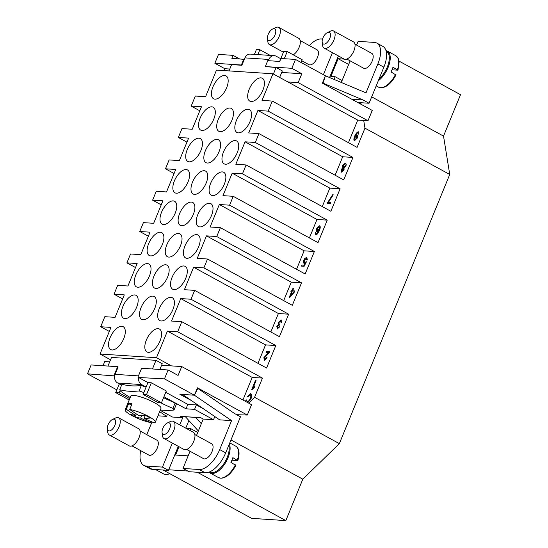 <?xml version="1.0" encoding="UTF-8"?>
<svg xmlns="http://www.w3.org/2000/svg" width="548" height="548" viewBox="0 0 548 548"><rect width="100%" height="100%" fill="white"/><g stroke="black" fill="none" stroke-linecap="round" stroke-linejoin="round"><path stroke-width="0.82" d="M268.342 60.698L268.856 59.451A6.514 5.542 -86.3 0 1 272.034 56.067A6.514 5.542 -86.3 0 1 274.267 55.67A6.514 5.542 -86.3 0 1 276.267 56.259L280.754 58.711L283.789 51.313L287.214 51.539L302.174 59.711L301.044 62.472M274.267 55.67L250.32 54.108A6.514 5.542 93.7 0 0 248.086 54.499A6.514 5.542 93.7 0 0 244.908 57.883L268.856 59.451M267.451 38.49L267.862 41.792A9.775 4.781 -61.4 0 0 269.411 44.559A9.775 4.781 -61.4 0 0 279.233 36.312A9.775 4.781 -61.4 0 0 278.788 27.4A9.775 4.781 -61.4 0 0 275.623 27.592L272.623 29.023A6.514 3.192 -61.4 0 0 268.184 34.394A6.514 3.192 -61.4 0 0 267.451 38.49A6.514 3.192 -61.4 0 0 270.602 40.203A6.514 3.192 -61.4 0 0 275.028 34.839A6.514 3.192 -61.4 0 0 272.623 29.023M293.269 54.848A9.775 4.781 -61.4 0 0 299.181 47.21A9.775 4.781 -61.4 0 0 298.735 38.298L278.788 27.4M300.201 40.586L317.059 49.793A8.473 4.144 118.6 0 1 317.45 57.519A8.473 4.144 118.6 0 1 308.942 64.664L301.756 60.739M327.362 32.606L330.362 31.168A9.775 4.781 118.6 0 1 333.526 30.983A9.775 4.781 118.6 0 1 333.972 39.894A9.775 4.781 118.6 0 1 324.156 48.135A9.775 4.781 118.6 0 1 322.608 45.374L322.19 42.073A6.514 3.192 118.6 0 1 322.923 37.97A6.514 3.192 118.6 0 1 327.362 32.606A6.514 3.192 118.6 0 1 329.766 38.422A6.514 3.192 118.6 0 1 325.341 43.778A6.514 3.192 118.6 0 1 322.19 42.073M333.526 30.983L353.474 41.874A9.775 4.781 118.6 0 1 353.919 50.793A9.775 4.781 118.6 0 1 344.103 59.033L324.156 48.135M386.141 51.183L386.491 51.375A17.269 8.453 118.6 0 1 387.278 67.116A17.269 8.453 118.6 0 1 379.017 78.994M395.834 74.905L391.039 71.952A17.92 8.768 -61.4 0 0 392.108 69.596A17.92 8.768 -61.4 0 0 392.978 67.219L397.773 70.171L392.026 69.795M385.977 50.608A17.92 8.768 118.6 0 1 387.299 51.074A17.92 8.768 118.6 0 1 388.121 67.418A17.92 8.768 118.6 0 1 378.312 80.727M354.94 44.162L371.797 53.368A8.473 4.144 118.6 0 1 372.188 61.095A8.473 4.144 118.6 0 1 363.68 68.24L346.822 59.033M387.299 51.074L395.779 55.704A17.92 8.768 118.6 0 1 397.464 69.671L397.773 70.171M143.076 394.409L146.111 387.011L141.624 384.566A6.514 5.542 -86.3 0 1 138.808 380.901A6.514 5.542 -86.3 0 1 138.61 377.49L147.933 382.579L151.351 382.799L166.311 390.977L161.461 402.807L146.501 394.635L143.076 394.409L158.036 402.581L161.461 402.807M138.466 375.887L115.114 374.359A6.514 5.542 93.7 0 0 114.662 375.921A6.514 5.542 93.7 0 0 114.854 379.339A6.514 5.542 93.7 0 0 117.676 382.997L121.594 385.141M112.498 419.439L115.498 418.008A9.775 4.781 118.6 0 1 118.663 417.816A9.775 4.781 118.6 0 1 119.108 426.728A9.775 4.781 118.6 0 1 109.292 434.975A9.775 4.781 118.6 0 1 107.744 432.208L107.326 428.906A6.514 3.192 118.6 0 1 108.066 424.81A6.514 3.192 118.6 0 1 112.498 419.439A6.514 3.192 118.6 0 1 114.909 425.255A6.514 3.192 118.6 0 1 110.484 430.618A6.514 3.192 118.6 0 1 107.326 428.906M118.663 417.816L138.61 428.714A9.775 4.781 118.6 0 1 139.062 437.626A9.775 4.781 118.6 0 1 129.239 445.867L109.292 434.975M140.083 431.002L156.94 440.208A8.473 4.144 118.6 0 1 157.324 447.935A8.473 4.144 118.6 0 1 148.816 455.08L131.958 445.867M162.071 432.488L162.482 435.79A9.775 4.781 -61.4 0 0 164.03 438.551A9.775 4.781 -61.4 0 0 173.846 430.31A9.775 4.781 -61.4 0 0 173.401 421.398A9.775 4.781 -61.4 0 0 170.243 421.583L167.236 423.022A6.514 3.192 -61.4 0 0 162.804 428.385A6.514 3.192 -61.4 0 0 162.071 432.488A6.514 3.192 -61.4 0 0 165.222 434.194A6.514 3.192 -61.4 0 0 169.647 428.837A6.514 3.192 -61.4 0 0 167.236 423.022M164.03 438.551L183.977 449.449A9.775 4.781 -61.4 0 0 193.8 441.209A9.775 4.781 -61.4 0 0 193.355 432.29L173.401 421.398M209.507 471.931L209.816 472.095A17.269 8.453 -61.4 0 0 227.16 457.532A17.269 8.453 -61.4 0 0 228.817 445.229M194.821 434.578L211.679 443.784A8.473 4.144 118.6 0 1 212.062 451.511A8.473 4.144 118.6 0 1 203.555 458.655L186.697 449.449M235.709 465.32L230.92 462.368A17.92 8.768 -61.4 0 0 231.989 460.012A17.92 8.768 -61.4 0 0 232.859 457.635L237.654 460.587L231.907 460.21M208.959 472.15A17.92 8.768 -61.4 0 0 210 472.945A17.92 8.768 -61.4 0 0 227.995 457.833A17.92 8.768 -61.4 0 0 229.338 443.969M160.338 409.925A169.722 83.063 -61.4 0 0 163.948 410.294A169.722 83.063 -61.4 0 0 173.997 410.014A29.325 5.665 -157.7 0 0 172.949 408.335A169.722 144.336 -86.3 0 1 160.749 402.759M143.823 392.587A29.325 5.665 -157.7 0 0 139.089 390.943A169.722 83.063 118.6 0 1 129.033 391.224A169.722 83.063 118.6 0 1 119.731 389.676L121.964 384.237A163.763 80.145 -61.4 0 0 131.253 385.813A163.763 80.145 -61.4 0 0 141.316 385.504L139.089 390.943M128.622 403.588A16.289 3.144 22.3 0 1 130.082 403.568A16.289 3.144 22.3 0 1 132.041 403.814L129.732 409.445A130.287 110.792 93.7 0 0 139.103 415.603A130.287 63.76 -61.4 0 0 145.384 415.281A129.499 110.127 93.7 0 0 150.371 418.008A130.287 63.76 118.6 0 1 144.09 418.33A130.287 110.792 93.7 0 0 154.166 422.789A16.289 3.144 -157.7 0 0 155.31 422.186L160.996 408.322A16.289 3.144 -157.7 0 0 150.967 400.924A16.289 3.144 -157.7 0 0 133.459 395.334A16.289 3.144 -157.7 0 0 130.849 395.957L125.163 409.822A16.289 3.144 -157.7 0 0 133.787 416.542A16.289 3.144 -157.7 0 0 150.748 422.563A130.287 110.792 -86.3 0 1 140.672 418.103A130.287 63.76 118.6 0 1 134.979 417.001A129.499 110.127 -86.3 0 1 129.992 414.274A130.287 63.76 -61.4 0 0 135.685 415.384A130.287 110.792 -86.3 0 1 126.314 409.219L128.622 403.588L131.493 405.157M155.31 422.186A16.289 3.144 -157.7 0 0 146.693 415.466A16.289 3.144 -157.7 0 0 129.732 409.445M143.069 319.792A13.036 6.377 118.6 0 1 141.679 319.402A13.036 6.377 118.6 0 1 141.665 306.195A13.036 6.377 118.6 0 1 152.776 296.132A13.036 6.377 118.6 0 1 154.173 296.523A13.036 6.377 118.6 0 1 154.18 309.723A13.036 6.377 118.6 0 1 143.069 319.792M155.927 288.44A13.036 6.377 118.6 0 1 154.536 288.049A13.036 6.377 118.6 0 1 154.522 274.849A13.036 6.377 118.6 0 1 165.633 264.78A13.036 6.377 118.6 0 1 167.03 265.17A13.036 6.377 118.6 0 1 167.037 278.37A13.036 6.377 118.6 0 1 155.927 288.44M168.784 257.087A13.036 6.377 118.6 0 1 167.393 256.697A13.036 6.377 118.6 0 1 167.38 243.497A13.036 6.377 118.6 0 1 178.49 233.427A13.036 6.377 118.6 0 1 179.888 233.818A13.036 6.377 118.6 0 1 179.902 247.025A13.036 6.377 118.6 0 1 168.784 257.087M181.648 225.735A13.036 6.377 118.6 0 1 180.251 225.344A13.036 6.377 118.6 0 1 180.237 212.145A13.036 6.377 118.6 0 1 191.348 202.075A13.036 6.377 118.6 0 1 192.745 202.472A13.036 6.377 118.6 0 1 192.759 215.672A13.036 6.377 118.6 0 1 181.648 225.735M194.506 194.389A13.036 6.377 118.6 0 1 193.108 193.992A13.036 6.377 118.6 0 1 193.095 180.792A13.036 6.377 118.6 0 1 204.205 170.723A13.036 6.377 118.6 0 1 205.603 171.12A13.036 6.377 118.6 0 1 205.616 184.32A13.036 6.377 118.6 0 1 194.506 194.389M207.363 163.037A13.036 6.377 118.6 0 1 205.966 162.64A13.036 6.377 118.6 0 1 205.952 149.44A13.036 6.377 118.6 0 1 217.07 139.37A13.036 6.377 118.6 0 1 218.46 139.767A13.036 6.377 118.6 0 1 218.474 152.967A13.036 6.377 118.6 0 1 207.363 163.037M220.221 131.684A13.036 6.377 118.6 0 1 218.823 131.287A13.036 6.377 118.6 0 1 218.816 118.087A13.036 6.377 118.6 0 1 229.927 108.025A13.036 6.377 118.6 0 1 231.318 108.415A13.036 6.377 118.6 0 1 231.331 121.615A13.036 6.377 118.6 0 1 220.221 131.684M148.344 352.33A13.036 6.377 118.6 0 1 146.953 351.939A13.036 6.377 118.6 0 1 146.939 338.733A13.036 6.377 118.6 0 1 158.05 328.67A13.036 6.377 118.6 0 1 159.447 329.06A13.036 6.377 118.6 0 1 159.454 342.26A13.036 6.377 118.6 0 1 148.344 352.33M161.201 320.977A13.036 6.377 118.6 0 1 159.811 320.587A13.036 6.377 118.6 0 1 159.797 307.387A13.036 6.377 118.6 0 1 170.908 297.317A13.036 6.377 118.6 0 1 172.305 297.708A13.036 6.377 118.6 0 1 172.312 310.908A13.036 6.377 118.6 0 1 161.201 320.977M174.059 289.625A13.036 6.377 118.6 0 1 172.668 289.234A13.036 6.377 118.6 0 1 172.654 276.034A13.036 6.377 118.6 0 1 183.765 265.965A13.036 6.377 118.6 0 1 185.162 266.355A13.036 6.377 118.6 0 1 185.169 279.562A13.036 6.377 118.6 0 1 174.059 289.625M186.923 258.272A13.036 6.377 118.6 0 1 185.525 257.882A13.036 6.377 118.6 0 1 185.512 244.682A13.036 6.377 118.6 0 1 196.622 234.613A13.036 6.377 118.6 0 1 198.02 235.01A13.036 6.377 118.6 0 1 198.034 248.21A13.036 6.377 118.6 0 1 186.923 258.272M199.78 226.927A13.036 6.377 118.6 0 1 198.383 226.53A13.036 6.377 118.6 0 1 198.369 213.33A13.036 6.377 118.6 0 1 209.48 203.26A13.036 6.377 118.6 0 1 210.877 203.657A13.036 6.377 118.6 0 1 210.891 216.857A13.036 6.377 118.6 0 1 199.78 226.927M212.638 195.574A13.036 6.377 118.6 0 1 211.24 195.177A13.036 6.377 118.6 0 1 211.227 181.977A13.036 6.377 118.6 0 1 222.337 171.908A13.036 6.377 118.6 0 1 223.735 172.305A13.036 6.377 118.6 0 1 223.748 185.505A13.036 6.377 118.6 0 1 212.638 195.574M225.495 164.222A13.036 6.377 118.6 0 1 224.098 163.825A13.036 6.377 118.6 0 1 224.091 150.625A13.036 6.377 118.6 0 1 235.202 140.562A13.036 6.377 118.6 0 1 236.592 140.952A13.036 6.377 118.6 0 1 236.606 154.152A13.036 6.377 118.6 0 1 225.495 164.222M238.353 132.869A13.036 6.377 118.6 0 1 236.955 132.479A13.036 6.377 118.6 0 1 236.948 119.272A13.036 6.377 118.6 0 1 248.059 109.21A13.036 6.377 118.6 0 1 249.45 109.6A13.036 6.377 118.6 0 1 249.463 122.8A13.036 6.377 118.6 0 1 238.353 132.869M251.21 101.517A13.036 6.377 118.6 0 1 249.813 101.127A13.036 6.377 118.6 0 1 249.806 87.92A13.036 6.377 118.6 0 1 260.916 77.857A13.036 6.377 118.6 0 1 262.314 78.248A13.036 6.377 118.6 0 1 262.321 91.448A13.036 6.377 118.6 0 1 251.21 101.517M112.08 349.96A13.036 6.377 118.6 0 1 110.682 349.562A13.036 6.377 118.6 0 1 110.675 336.362A13.036 6.377 118.6 0 1 121.786 326.3A13.036 6.377 118.6 0 1 123.177 326.69A13.036 6.377 118.6 0 1 123.19 339.89A13.036 6.377 118.6 0 1 112.08 349.96M124.937 318.607A13.036 6.377 118.6 0 1 123.547 318.217A13.036 6.377 118.6 0 1 123.533 305.01A13.036 6.377 118.6 0 1 134.644 294.947A13.036 6.377 118.6 0 1 136.041 295.338A13.036 6.377 118.6 0 1 136.048 308.538A13.036 6.377 118.6 0 1 124.937 318.607M137.795 287.255A13.036 6.377 118.6 0 1 136.404 286.864A13.036 6.377 118.6 0 1 136.39 273.664A13.036 6.377 118.6 0 1 147.501 263.595A13.036 6.377 118.6 0 1 148.898 263.985A13.036 6.377 118.6 0 1 148.905 277.185A13.036 6.377 118.6 0 1 137.795 287.255M150.652 255.902A13.036 6.377 118.6 0 1 149.262 255.512A13.036 6.377 118.6 0 1 149.248 242.312A13.036 6.377 118.6 0 1 160.359 232.242A13.036 6.377 118.6 0 1 161.756 232.633A13.036 6.377 118.6 0 1 161.763 245.84A13.036 6.377 118.6 0 1 150.652 255.902M163.516 224.55A13.036 6.377 118.6 0 1 162.119 224.159A13.036 6.377 118.6 0 1 162.105 210.959A13.036 6.377 118.6 0 1 173.216 200.89A13.036 6.377 118.6 0 1 174.613 201.28A13.036 6.377 118.6 0 1 174.627 214.487A13.036 6.377 118.6 0 1 163.516 224.55M176.374 193.197A13.036 6.377 118.6 0 1 174.976 192.807A13.036 6.377 118.6 0 1 174.963 179.607A13.036 6.377 118.6 0 1 186.073 169.538A13.036 6.377 118.6 0 1 187.471 169.935A13.036 6.377 118.6 0 1 187.484 183.135A13.036 6.377 118.6 0 1 176.374 193.197M189.231 161.852A13.036 6.377 118.6 0 1 187.834 161.454A13.036 6.377 118.6 0 1 187.82 148.255A13.036 6.377 118.6 0 1 198.931 138.185A13.036 6.377 118.6 0 1 200.328 138.582A13.036 6.377 118.6 0 1 200.342 151.782A13.036 6.377 118.6 0 1 189.231 161.852M202.089 130.499A13.036 6.377 118.6 0 1 200.691 130.102A13.036 6.377 118.6 0 1 200.684 116.902A13.036 6.377 118.6 0 1 211.795 106.833A13.036 6.377 118.6 0 1 213.186 107.23A13.036 6.377 118.6 0 1 213.199 120.43A13.036 6.377 118.6 0 1 202.089 130.499M214.946 99.147A13.036 6.377 118.6 0 1 213.549 98.75A13.036 6.377 118.6 0 1 213.542 85.55A13.036 6.377 118.6 0 1 224.653 75.487A13.036 6.377 118.6 0 1 226.043 75.877A13.036 6.377 118.6 0 1 226.057 89.077A13.036 6.377 118.6 0 1 214.946 99.147M330.382 203.623L327.06 203.404L332.609 194.773L333.252 194.814L328.3 202.411L330.807 202.575L330.43 203.651L327.06 203.404M328.348 202.438L333.252 194.814M330.43 203.651L330.807 202.575M306.757 257.341L307.394 259.923L306.647 259.944L306.346 258.204L304.366 260.307L304.64 262.389L306.462 261.759L304.099 266.287L301.544 266.123L301.975 265.081L304.017 265.211L305.27 262.848L304.072 263.341C303.339 262.958 303.202 261.965 303.661 260.362L304.921 258.3L306.935 257.375M306.394 258.231L304.421 260.334L304.688 262.417M304.099 266.287L306.462 261.759M304.147 266.314L301.544 266.123M305.325 262.876L304.126 263.369M306.709 257.313L307.346 259.896L306.647 259.944M281.117 319.895L281.72 322.505L280.987 322.58L280.692 320.765L278.877 322.553L279.179 324.341L279.672 324.252L277.459 326.587L277.733 328.033L279.316 326.492L279.864 326.724L277.226 328.882M280.802 320.799L278.932 322.58L279.227 324.368M279.213 325.197L279.672 324.252M279.261 325.224L277.507 326.615L277.781 328.06M277.247 328.896L279.864 326.724M277.425 328.951L276.822 326.526L278.268 324.772L278.199 322.525L281.295 319.943M281.069 319.868L281.672 322.477L280.987 322.58M256.032 380.641L253.19 387.58L254.984 386.354L254.553 387.409L251.751 389.505L255.402 380.6L256.087 380.668L253.286 387.498M254.553 387.409L254.984 386.354M254.601 387.436L252.155 389.532M252.21 389.56L251.751 389.505M341.966 171.271L341.712 169.805L343.103 168.489L343.349 169.969L341.87 171.243M343.233 168.537L341.767 169.832L342.014 171.298M343.486 167.599L343.178 165.708L344.945 163.996L345.24 165.886L343.363 167.565M345.076 164.044L343.226 165.736L343.534 167.626M345.363 163.133C346.172 163.523 346.363 164.462 345.939 165.962L344.034 168.147L344.069 170.003L341.657 172.188L341.068 169.75L342.555 168.024L342.521 165.681L345.315 163.105C346.124 163.496 346.315 164.434 345.884 165.934L343.986 168.12L344.021 169.976L341.431 172.113M356.625 135.925L356.734 137.849L354.816 139.911L354.672 137.801L356.597 135.904M356.543 135.904L354.72 137.829L354.871 139.939M358.371 131.794L358.906 134.089L358.207 134.116L357.94 132.657C357.125 132.938 356.289 133.986 355.419 135.794L357.221 134.986M358.043 132.685L357.988 132.685C357.173 132.965 356.337 134.013 355.467 135.822L355.385 136.041M357.043 134.924C357.734 135.294 357.844 136.294 357.365 137.925L354.392 140.781M357.091 134.952C357.782 135.322 357.892 136.322 357.419 137.952L354.419 140.795M354.577 140.843L354.529 140.815C353.672 140.459 353.672 138.993 354.529 136.411C355.864 133.616 357.125 132.068 358.317 131.767L358.536 131.835M358.317 131.767L358.858 134.061L358.207 134.116M245.792 401.561L245.812 400.136L246.593 399.903L247.203 401.842C248.436 401.403 249.484 400.273 250.354 398.444C251.025 396.362 250.97 395.108 250.196 394.683L247.771 396.848L247.21 396.505L250.888 393.779M250.552 393.67C251.724 394.334 251.888 395.937 251.059 398.485L247.634 402.568M250.6 393.697C251.772 394.361 251.943 395.964 251.107 398.512L247.682 402.595M247.258 401.869L246.593 399.903M250.244 394.711L247.771 396.848M267.15 357.817L264.479 360.296L263.841 357.707L268.561 352.474L266.047 352.309L266.472 351.261L269.869 351.48L264.479 357.776L264.814 359.372L266.547 357.659L267.15 357.817L264.225 360.214M269.479 352.234L269.869 351.48M269.534 352.261L264.526 357.803L264.862 359.399M268.541 352.494L266.047 352.309M292.187 291.796L293.796 291.906L290.543 295.804L292.187 291.796L290.666 295.66M293.776 291.926L292.235 291.824M292.598 290.796L294.824 290.94L294.413 291.947L289.714 297.537L289.2 297.502L291.557 291.755L290.865 291.714L291.276 290.714L291.968 290.755L292.838 288.632L293.468 288.673L292.598 290.796M294.413 291.947L294.824 290.94M294.461 291.968L289.714 297.537M289.769 297.564L289.2 297.502M291.55 291.783L290.865 291.714M292.659 290.803L293.468 288.673M317.532 230.749L317.347 228.708L319.169 226.701L319.34 228.9L317.429 230.722M319.279 226.742L317.402 228.735L317.587 230.776M316.155 233.969L315.86 232.503L315.71 233.462L316.155 233.969L316.799 233.708L318.744 230.598L316.881 231.674M315.764 233.489L316.203 233.996M318.792 230.626L316.908 231.688M317.059 231.729L317.011 231.701C316.319 231.325 316.21 230.338 316.669 228.728C317.545 227.091 318.491 226.119 319.525 225.803L319.731 225.872M319.525 225.803C320.395 226.153 320.402 227.626 319.539 230.222L317.456 233.928L315.579 234.811M319.573 225.831C320.443 226.18 320.45 227.653 319.594 230.249L317.504 233.955L315.607 234.825M315.799 234.887L315.196 232.551L315.86 232.503M258.951 133.609L248.689 132.938L257.909 110.456L268.171 111.128L352.953 157.44L343.733 179.915L258.951 133.609L255.313 142.48L340.096 188.793L330.876 211.268L246.093 164.962L242.456 173.832L327.238 220.145L318.018 242.62L233.236 196.314L229.598 205.185L314.381 251.498L305.161 273.973L220.378 227.66L210.11 226.995L219.33 204.514L229.598 205.185M352.953 157.44L342.692 156.769L335.123 175.216M356.625 45.08L358.152 41.347L374.407 42.415A22.811 11.159 118.6 0 1 376.846 43.1A22.811 11.159 118.6 0 1 377.887 63.897L366.009 92.859L325.402 75.775L322.368 83.173L372.243 110.415L367.996 120.766L363.721 120.485L364.961 128.157L357.077 147.385L272.294 101.072L268.171 111.128M363.721 120.485L357.734 120.094L348.466 142.679M207.521 259.012L197.253 258.341L206.473 235.866L216.741 236.537L301.523 282.843L292.303 305.325L207.521 259.012L203.877 267.89L288.659 314.196L279.446 336.678L194.663 290.365L191.019 299.242L275.802 345.548L266.581 368.03L181.799 321.717L177.675 331.773L262.458 378.086L254.573 397.307L248.621 403.109M301.523 282.843L291.255 282.172L283.693 300.619M327.238 220.145L316.97 219.474L309.408 237.921M163.112 470.02L251.621 518.36L285.83 520.6L302.811 479.192L339.356 443.62L449.744 174.47L443.524 136.103L460.505 94.694L399.047 61.116M122.656 298.907L114.046 294.208L117.683 285.33L127.944 286.001L137.164 263.526L126.903 262.855L130.54 253.984L140.802 254.649L150.022 232.174L139.761 231.503L143.398 222.632L153.666 223.303L162.879 200.821L152.618 200.15L156.255 191.279L166.524 191.951L175.744 169.469L165.475 168.798L169.113 159.927L179.381 160.598L188.601 138.117L178.333 137.445L181.977 128.575L192.238 129.246L201.459 106.764L191.19 106.093L195.321 96.037L205.582 96.708L216.501 70.089L272.952 73.781L357.734 120.094M135.514 267.554L126.903 262.855M148.371 236.209L139.761 231.503M161.228 204.856L152.618 200.15M174.086 173.504L165.475 168.798M186.943 142.151L178.333 137.445M199.801 110.799L191.19 106.093M109.312 331.444L100.702 326.738L104.826 316.682L115.087 317.354L124.307 294.879L114.046 294.208M119.731 389.676A29.325 5.665 -157.7 0 0 120.786 391.361A169.722 144.336 93.7 0 0 130.212 397.519M120.108 390.457L119.128 392.841L115.71 392.621L129.198 399.985M129.753 398.643L119.128 392.841M119.293 383.881L115.71 392.621M151.351 382.799L146.501 394.635M146.111 387.011L147.933 382.579M114.662 375.921L87.495 373.832L91.132 364.954L117.649 366.687L114.005 375.565M116.84 389.861L87.495 373.832M165.763 392.32L187.827 404.369L186.005 408.808L163.941 396.752M163.571 397.663A163.763 139.267 93.7 0 0 175.175 402.89L172.949 408.335M270.191 55.403L259.841 49.752L256.423 49.526L254.43 54.375M257.855 54.601L259.841 49.752M284.275 58.698L287.214 51.539M279.638 61.431L280.754 58.711M229.023 70.911L231.612 64.609L241.874 65.281L244.908 57.883M173.997 410.014L176.23 404.568A29.325 5.665 -157.7 0 0 175.175 402.89M146.056 387.141A29.325 5.665 -157.7 0 0 141.316 385.504M144.09 418.33L145.343 415.288M135.685 415.384L136.288 413.904M134.979 417.001L135.644 415.377M140.672 418.103L141.706 415.583M151.145 421.59L150.748 422.563M126.314 409.219A16.289 3.144 -157.7 0 0 125.163 409.822M229.77 442.9L235.661 446.12A17.92 8.768 -61.4 0 1 237.346 460.087L237.654 460.587M158.982 469.746A17.92 8.768 118.6 0 1 155.598 469.526M191.41 400.567L179.854 394.259L194.389 395.211L197.828 388.436L197.191 388.388M197.828 388.436L234.503 413.5L240.49 416.768L225.694 452.854A22.811 11.159 118.6 0 1 205.226 472.773L188.978 471.712L182.991 468.444L199.239 469.506A22.811 11.159 -61.4 0 0 219.707 449.586L231.585 420.624L219.611 419.843L182.416 394.423L194.389 395.211L164.469 378.867L138.61 377.49M231.585 420.624L194.389 395.211L197.424 387.813L247.299 415.055L236.709 414.699M159.639 411.63L166.578 416.377L157.927 415.809M167.435 414.288L166.578 416.377M152.002 421.939L146.782 434.66M140.761 450.675A22.811 11.159 -61.4 0 0 143.768 465.348A22.811 11.159 -61.4 0 0 146.213 466.033L162.461 467.102L172.319 443.079M179.778 424.878L182.724 417.706L172.456 417.035L160.174 410.322M107.977 366.057L111.518 357.419L155.995 360.331L152.454 368.968M115.114 374.359L118.142 366.961L117.649 366.687M155.995 360.331L162.229 363.735L159.886 369.455M137.952 377.127L141.596 368.256L168.106 369.989L164.469 378.867M182.724 417.706L180.23 416.343L185.361 416.679L200.753 417.686L203.246 419.049L196.499 435.496M214.809 416.562L213.514 419.72L203.246 419.049M213.514 419.72L194.561 409.37L186.005 408.808M195.622 417.35L201.342 423.693M198.355 430.981L185.361 416.679M195.595 417.405L185.34 416.733M187.827 404.369L196.383 404.931L203.397 408.76M196.383 404.931L194.561 409.37M188.861 420.597L185.765 428.146M178.299 446.346L168.448 470.369L152.2 469.307A22.811 11.159 118.6 0 1 149.755 468.615L143.768 465.348M168.448 470.369L162.461 467.102M190.033 451.271L182.991 468.444M295.475 59.431L291.837 68.308L265.321 66.568L267.753 60.657L279.727 61.438L280.939 58.478L295.475 59.431L325.402 75.775L323.039 83.138L363.091 99.983L351.795 99.243M323.039 83.138L322.395 83.097M341.294 82.46L350.151 60.855M273.411 74.035L276.089 67.514L282.323 70.918L279.644 77.439M265.321 66.568L276.089 67.514M243.805 59.088L241.373 65.007L214.864 63.273L218.501 54.396L233.044 55.348L231.825 58.307L244.298 59.362M241.373 65.007L241.874 65.281M309.332 45.566A22.811 11.159 118.6 0 1 321.375 38.942L322.546 39.024M332.437 52.663L323.402 74.686M338.424 55.93L329.56 77.528M357.776 102.51L369.071 103.25L363.091 99.983M369.071 103.25L383.874 67.171A22.811 11.159 -61.4 0 0 382.833 46.368L376.846 43.1M334.061 79.419L335.157 76.741L330.882 76.46L338.157 58.711L344.26 59.109M346.165 59.239L347.329 59.314M355.899 44.689L356.762 44.744M314.381 251.498L304.113 250.826L296.55 269.274M100.702 326.738L110.963 327.409L100.044 354.029L156.495 357.721L167.414 331.102L177.675 331.773M181.799 321.717L171.538 321.046L180.758 298.571L191.019 299.242M194.663 290.365L184.395 289.693L193.615 267.219L203.877 267.89M220.378 227.66L216.741 236.537M233.236 196.314L222.974 195.643L232.188 173.161L242.456 173.832M246.093 164.962L235.832 164.29L245.052 141.809L255.313 142.48M272.294 101.072L262.033 100.4L272.952 73.781M229.79 69.041L224.838 68.719L214.864 63.273M291.837 68.308L301.811 73.754L281.699 72.439M224.07 70.589L224.838 68.719M301.811 73.754L298.174 82.625L287.912 81.953M110.552 359.769L100.044 354.029M161.605 365.249L171.456 365.893L156.495 357.721M103.024 365.735L104.743 361.529L109.703 361.858M171.456 365.893L181.724 366.564L178.086 375.442L168.106 369.989M233.044 55.348L239.36 58.8M247.299 415.055L251.546 404.705L181.724 366.564M360.474 102.688L360.043 103.75M237.031 414.384L236.003 414.315M360.837 102.716L361.098 104.326M298.174 82.625L367.996 120.766M275.802 345.548L265.54 344.877L257.978 363.324M180.758 298.571L265.54 344.877M339.356 443.62L254.573 397.307M449.744 174.47L364.961 128.157M288.659 314.196L278.398 313.524L270.835 331.972M193.615 267.219L278.398 313.524M206.473 235.866L291.255 282.172M219.33 204.514L304.113 250.826M232.188 173.161L316.97 219.474M340.096 188.793L329.834 188.122L322.265 206.569M245.052 141.809L329.834 188.122M257.909 110.456L342.692 156.769M167.414 331.102L252.196 377.414L262.458 378.086M242.935 399.999L252.196 377.414M443.524 136.103L371.695 96.866M302.811 479.192L230.982 439.955M187.711 471.02L168.688 469.773M188.149 455.861L175.613 455.046L179.018 446.736M190.067 430.502L190.807 428.7L186.238 428.406M197.732 432.488L190.807 428.7M342.089 80.522L335.157 76.741M348.679 64.459L338.157 58.711M285.83 520.6L197.321 472.253M395.526 74.405A17.92 8.768 118.6 0 1 380.518 87.701A17.92 8.768 118.6 0 1 378.6 87.159L376.209 85.851M169.647 473.588A17.92 8.768 118.6 0 1 165.654 474.534A17.92 8.768 118.6 0 1 163.736 473.993L166.058 474.65L170.058 473.815M235.921 465.273C231.304 473.691 226.262 478.014 220.796 478.233L218.474 477.575A17.92 8.768 -61.4 0 0 220.399 478.116A17.92 8.768 -61.4 0 0 235.407 464.82M117.676 382.997L141.624 384.566M152.2 469.307L146.213 466.033M205.226 472.773L199.239 469.506M225.694 452.854L219.707 449.586M383.874 67.171L377.887 63.897M378.6 87.159L380.915 87.817C386.395 87.584 391.436 83.262 396.046 74.857M395.779 55.704L398.375 58.677L399.136 61.931L397.985 70.117M218.474 477.575L210 472.945M235.661 446.12C239.229 448.387 239.969 453.189 237.866 460.532M155.262 469.362L163.736 473.993M283.426 52.211L269.411 44.559"/></g></svg>
